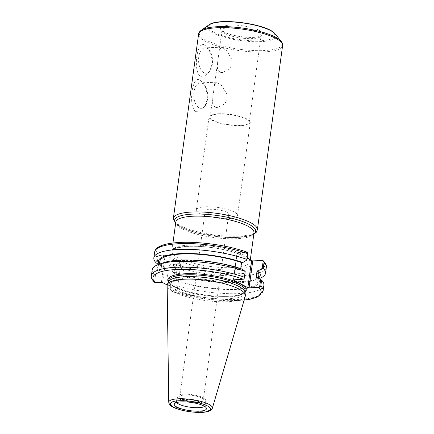 <?xml version="1.0" encoding="UTF-8"?>
<svg xmlns="http://www.w3.org/2000/svg" width="434" height="434" viewBox="0 0 434 434"><rect width="100%" height="100%" fill="white"/><g stroke="black" fill="none" stroke-linecap="round" stroke-linejoin="round"><path stroke-width="0.33" stroke-dasharray="2.17 1.63" d="M199.07 107.784A12.743 6.977 -92.2 0 1 193.781 93.874A12.743 6.977 -92.2 0 1 200.264 82.851A12.743 6.977 -92.2 0 1 204.94 85.78A12.743 6.977 -92.2 0 1 205.673 105.033A12.743 6.977 -92.2 0 1 201.23 108.316A12.743 6.977 -92.2 0 1 199.07 107.784M195.533 111.402L200.432 111.055L204.864 106.428L207.143 99.625L207.154 93.787L205.721 88.069L203.324 83.426L199.835 79.992C192.229 74.898 187.993 105.836 195.533 111.402M214.966 107.182L212.638 103.466L212.785 97.536L214.391 85.818L216.479 82.238L222.083 85.894L227.101 94.617L227.112 99.532L224.817 103.775L217.445 107.697L214.966 107.182M204.636 44.957C197.031 39.863 192.794 70.802 200.334 76.368L205.233 76.021L209.66 71.393L211.944 64.59L211.949 58.753L210.517 53.035L208.119 48.391L204.636 44.957M233.297 279.87L236.997 252.87L247.017 258.062M219.154 114.055A19.731 5.045 7.8 0 1 239.373 116.513A19.731 5.045 7.8 0 1 249.214 122.372A19.731 5.045 7.8 0 1 228.978 124.694A19.731 5.045 7.8 0 1 210.116 117.017A19.731 5.045 7.8 0 1 219.154 114.055M219.767 72.147L217.439 68.431L217.586 62.501L219.192 50.783L221.28 47.203L226.884 50.865L231.897 59.583L231.913 64.498L229.619 68.74L222.246 72.662L219.767 72.147M203.871 72.749A12.743 6.977 -92.2 0 1 198.582 58.84A12.743 6.977 -92.2 0 1 205.06 47.816A12.743 6.977 -92.2 0 1 209.741 50.745A12.743 6.977 -92.2 0 1 210.468 70.004A12.743 6.977 -92.2 0 1 206.025 73.281A12.743 6.977 -92.2 0 1 203.871 72.749M226.863 212.307A11.886 3.038 -172.2 0 0 213.826 209.334A11.886 3.038 -172.2 0 0 205.152 211.076A11.886 3.038 -172.2 0 0 216.512 215.698A11.886 3.038 -172.2 0 0 228.702 214.298A11.886 3.038 -172.2 0 0 226.863 212.307M201.43 397.973A11.886 3.038 7.8 0 1 203.269 399.964A11.886 3.038 7.8 0 1 191.079 401.363A11.886 3.038 7.8 0 1 179.719 396.736A11.886 3.038 7.8 0 1 188.394 394.994A11.886 3.038 7.8 0 1 201.43 397.973M205.852 206.747A20.799 5.322 7.8 0 1 227.161 209.334A20.799 5.322 7.8 0 1 237.528 215.508A20.799 5.322 7.8 0 1 216.203 217.955A20.799 5.322 7.8 0 1 196.32 209.866A20.799 5.322 7.8 0 1 205.852 206.747M218.59 113.751A20.799 5.322 7.8 0 1 239.899 116.345A20.799 5.322 7.8 0 1 250.272 122.518A20.799 5.322 7.8 0 1 228.94 124.965A20.799 5.322 7.8 0 1 209.058 116.871A20.799 5.322 7.8 0 1 218.59 113.751M167.193 284.997L177.17 290.351L180.869 263.351L177.17 290.351M176.898 290.634L170.752 290.867L169.992 290.65L170.101 289.462A56.377 14.42 -172.2 0 0 229.239 299.525A56.377 14.42 -172.2 0 0 263.102 290.992M244.993 292.288A38.707 9.901 7.8 0 1 244.993 292.999A38.707 9.901 7.8 0 1 205.298 297.556A38.707 9.901 7.8 0 1 168.294 282.491A38.707 9.901 7.8 0 1 168.484 281.807M266.335 267.393A56.377 14.42 7.8 0 1 232.467 275.932A56.377 14.42 7.8 0 1 173.334 265.863L173.622 264.143L174.452 263.867L180.598 263.633M180.869 263.351L166.325 255.55L162.625 282.545M161.41 282.322L165.11 255.322L166.325 255.55M165.11 255.322L158.963 255.555L158.133 255.832L156.934 257.064A56.377 14.42 7.8 0 1 154.623 252.094M246.68 260.129L247.738 252.436L237.268 252.588L233.568 279.588M236.997 252.87L237.268 252.588M155.567 274.57L154.504 282.339L153.701 280.662L154.499 274.82L155.567 274.57L159.435 272.172A51.424 13.156 7.8 0 1 163.96 262.586M158.481 264.447L160.33 265.657L161.584 265.608L160.688 272.123L159.435 272.172M158.133 255.832L157.081 263.525M241.917 269.042L240.664 269.091L240.729 268.63M244.103 278.943L245.172 271.174M154.499 274.82A56.377 14.42 7.8 0 1 152.193 269.85M244.158 300.04A54.603 13.964 7.8 0 1 170.752 290.867L169.992 290.65L171.056 282.881L174.924 280.483L176.182 280.435L177.072 273.919L175.819 273.968L172.569 271.836L173.622 264.143M245.291 296.178A39.461 10.096 7.8 0 1 204.902 300.442A39.461 10.096 7.8 0 1 167.155 285.474M156.142 262.83L156.934 257.064M173.334 265.863L172.569 271.836M259.261 278.568A56.377 14.42 7.8 0 1 258.436 278.856A56.377 14.42 7.8 0 1 172.542 271.63M171.056 282.881L170.101 289.462M263.905 285.154A56.377 14.42 7.8 0 1 230.036 293.688A56.377 14.42 7.8 0 1 170.898 283.619M178.065 280.738A8.458 4.633 -92.2 0 1 174.555 271.505A8.458 4.633 -92.2 0 1 178.851 264.187A8.458 4.633 -92.2 0 1 183.799 272.465A8.458 4.633 -92.2 0 1 179.492 281.091A8.458 4.633 -92.2 0 1 178.065 280.738M170.638 281.02A8.458 4.633 87.8 0 0 172.07 281.373A8.458 4.633 87.8 0 0 176.378 272.747A8.458 4.633 87.8 0 0 171.43 264.469A8.458 4.633 87.8 0 0 167.128 271.787A8.458 4.633 87.8 0 0 170.638 281.02M257.411 277.353A51.424 13.156 7.8 0 1 235.808 289.456A51.424 13.156 7.8 0 1 174.924 280.483M256.152 277.402A49.986 12.787 7.8 0 1 257.942 281.547A49.986 12.787 7.8 0 1 228.338 289.12A49.986 12.787 7.8 0 1 176.182 280.435M258.838 275.031A49.986 12.787 7.8 0 1 229.233 282.605A49.986 12.787 7.8 0 1 177.072 273.919M161.584 265.608A49.986 12.787 7.8 0 1 159.793 261.463M160.688 272.123A49.986 12.787 7.8 0 1 158.904 267.979A49.986 12.787 7.8 0 1 188.502 260.405A49.986 12.787 7.8 0 1 240.664 269.091M258.469 278.048A51.424 13.156 7.8 0 1 253.776 280.424A51.424 13.156 7.8 0 1 175.819 273.968M160.33 265.657A51.424 13.156 7.8 0 1 159.159 264.203M183.788 394.213A14.474 3.7 7.8 0 1 198.615 396.02A14.474 3.7 7.8 0 1 205.83 400.311A14.474 3.7 7.8 0 1 190.993 402.014A14.474 3.7 7.8 0 1 177.153 396.383A14.474 3.7 7.8 0 1 183.788 394.213M176.736 402.54A14.474 3.7 7.8 0 1 176.443 401.602A14.474 3.7 7.8 0 1 176.687 401.065A14.474 3.7 7.8 0 1 183.072 399.432A14.474 3.7 7.8 0 1 205.027 404.949A14.474 3.7 7.8 0 1 205.114 405.53A14.474 3.7 7.8 0 1 204.577 406.354M254.004 232.808A39.461 10.096 7.8 0 1 213.533 237.452A39.461 10.096 7.8 0 1 175.803 222.094L176.307 223.45L178.759 225.68C180.62 226.977 183.197 228.273 186.495 229.57C193.765 232.369 202.542 234.517 212.834 236.02C224.063 237.572 233.85 237.924 242.199 237.078C256.494 234.772 253.12 232.987 254.004 232.808M175.656 223.174A40.932 10.47 -172.2 0 0 180.907 227.074A40.932 10.47 -172.2 0 0 220.467 236.926A40.932 10.47 -172.2 0 0 253.852 233.883M247.147 257.112A39.461 10.096 -172.2 0 0 243.946 255.094A39.461 10.096 -172.2 0 0 189.929 245.069A39.461 10.096 -172.2 0 0 171.848 250.988A39.461 10.096 -172.2 0 0 209.573 266.346A39.461 10.096 -172.2 0 0 250.044 261.697A39.461 10.096 -172.2 0 0 249.534 259.597M173.361 218.351A42.396 10.845 -172.2 0 0 179.915 225.447A42.396 10.845 -172.2 0 0 226.412 236.069A42.396 10.845 -172.2 0 0 257.367 229.857M282.605 45.586A42.396 10.845 7.8 0 1 251.655 51.798A42.396 10.845 7.8 0 1 205.157 41.176A42.396 10.845 7.8 0 1 198.604 34.074M249.328 259.489A41.241 10.546 7.8 0 1 209.324 268.5A41.241 10.546 7.8 0 1 173.101 249.067A41.241 10.546 7.8 0 1 239.205 254.058M225.045 33.586A19.731 5.045 -172.2 0 0 246.691 38.528A19.731 5.045 -172.2 0 0 261.094 35.637A19.731 5.045 -172.2 0 0 251.253 29.783A19.731 5.045 -172.2 0 0 231.04 27.32A19.731 5.045 -172.2 0 0 221.996 30.282A19.731 5.045 -172.2 0 0 225.045 33.586M223.798 31.942A21.505 5.501 7.8 0 1 240.854 25.595A21.505 5.501 7.8 0 1 260.688 36.239A21.505 5.501 7.8 0 1 223.798 31.942M213.81 32.317A33.445 8.555 -172.2 0 0 271.185 39.006A33.445 8.555 -172.2 0 0 240.338 22.454A33.445 8.555 -172.2 0 0 213.81 32.317M275.183 33.971A34.698 8.875 7.8 0 1 255.105 41.718A34.698 8.875 7.8 0 1 212.693 32.859A34.698 8.875 7.8 0 1 208.873 24.89M201.143 30.337A41.876 10.709 -172.2 0 0 205.754 39.955A41.876 10.709 -172.2 0 0 256.933 50.648A41.876 10.709 -172.2 0 0 281.161 41.301M174.533 287.118A38.707 9.901 7.8 0 1 168.549 280.641C169.222 281.161 166.184 281.275 174.208 286.364C181.483 290.113 191.698 292.972 204.843 294.936C215.85 296.455 225.414 296.78 233.546 295.907C241.049 294.87 244.95 293.281 245.248 291.143A38.707 9.901 7.8 0 1 216.989 296.818A38.707 9.901 7.8 0 1 174.533 287.118M168.376 281.899A39.597 10.128 -172.2 0 0 173.904 286.299A39.597 10.128 -172.2 0 0 213.268 295.928A39.597 10.128 -172.2 0 0 245.074 292.407M174.452 263.867A54.603 13.964 -172.2 0 0 239.79 273.642A54.603 13.964 -172.2 0 0 262.462 260.53M246.973 252.219A54.603 13.964 -172.2 0 0 181.634 242.443A54.603 13.964 -172.2 0 0 158.963 255.555M151.395 275.688A56.377 14.42 -172.2 0 0 153.701 280.662M168.755 402.285A22.009 5.631 -172.2 0 0 172.168 405.757A22.009 5.631 -172.2 0 0 195.902 411.248A22.009 5.631 -172.2 0 0 212.334 408.258M204.94 85.78L203.324 83.426M205.673 105.033L204.864 106.428M216.479 82.232L200.264 82.851M217.445 107.697L201.23 108.316M246.648 257.812C249.338 259.868 250.472 261.159 250.044 261.697L250.277 259.999M241.006 254.899C232.977 251.568 222.919 249.094 210.843 247.478C200.492 246.186 191.47 245.926 183.777 246.702L175.748 248.297L172.683 249.827L171.848 250.988L172.944 243.007M253.809 234.224L246.675 236.503L225.843 237.338L195.891 232.629L180.56 226.955L175.613 223.51M249.214 122.372L261.122 35.539C262.076 35.534 260.536 36.027 256.505 37.036C248.042 38.404 230.595 35.669 224.4 32.078L221.996 30.179L219.186 50.783M210.116 117.017L212.785 97.531M214.391 85.818L217.58 62.501M209.741 50.745L208.119 48.391M210.468 70.004L209.665 71.393M221.28 47.203L205.06 47.816M222.246 72.662L206.025 73.281M205.152 211.076L179.719 396.736M228.702 214.298L203.269 399.964M237.528 215.508L250.272 122.518M196.32 209.866L209.058 116.871M244.993 292.999L245.042 292.652M168.294 282.491L168.343 282.143M244.12 300.154L226.998 300.762L207.235 299.216L170.269 290.791M178.851 264.187L171.43 264.469M179.492 281.091L172.07 281.373M257.942 281.547L258.425 278.02M158.904 267.979L159.43 264.111M253.776 280.424L258.436 278.856M205.114 405.53L205.83 400.311M176.443 401.602L177.153 396.383M176.687 401.065L174.555 403.707M205.027 404.949L206.367 408.063"/><path stroke-width="0.65" d="M247.017 258.062L251.541 260.671L247.841 287.671L249.056 287.899L252.756 260.899L262.462 260.53L263.438 260.926C265.874 263.639 266.839 265.792 266.335 267.393A56.377 14.42 7.8 0 0 264.029 262.424L263.226 260.747L262.174 268.44L263.237 268.19L264.029 262.424M247.841 287.671L233.297 279.87L243.273 279.219L244.103 278.943L244.396 277.223A56.377 14.42 -172.2 0 0 185.258 267.154A56.377 14.42 -172.2 0 0 151.395 275.688C150.858 277.207 151.824 279.366 154.292 282.16L155.263 282.556L162.625 282.545L167.193 284.997M262.174 268.44L258.301 270.843L257.047 270.887L256.152 277.402L257.411 277.353L260.66 279.485L259.597 287.254L249.056 287.899M168.755 402.285L167.155 285.474A39.461 10.096 7.8 0 1 167.372 284.389L168.484 281.807A38.707 9.901 7.8 0 1 186.029 276.686A38.707 9.901 7.8 0 1 224.497 281.183A38.707 9.901 7.8 0 1 244.993 292.288L245.373 295.077A39.461 10.096 7.8 0 1 245.291 296.178L212.334 408.258A22.009 5.631 -172.2 0 0 201.767 401.613A22.009 5.631 -172.2 0 0 178.851 398.77A22.009 5.631 -172.2 0 0 168.755 402.285C169.439 405.774 172.309 406.571 172.83 407.016C181.119 411.399 198.257 413.385 205.483 412.023L209.025 411.172C210.962 410.396 212.069 409.425 212.334 408.258M252.756 260.899L251.541 260.671M247.461 252.295C231.978 246.881 214.461 243.615 194.899 242.481C183.913 241.96 174.777 242.422 167.502 243.87C161.622 245.112 155.66 247.103 154.623 252.094A56.377 14.42 7.8 0 1 188.492 243.561A56.377 14.42 7.8 0 1 247.624 253.624L247.738 252.436L246.973 252.219M247.624 253.624L246.838 259.391A56.377 14.42 7.8 0 0 187.7 249.322A56.377 14.42 7.8 0 0 153.837 257.856A56.377 14.42 7.8 0 0 156.142 262.83L158.481 264.447M240.729 268.63L241.559 262.581L242.812 262.532L246.68 260.129L246.838 259.391M245.194 271.386L241.917 269.042A51.424 13.156 7.8 0 0 163.96 262.586L159.3 264.154A56.377 14.42 7.8 0 1 245.194 271.386L244.396 277.223M151.395 275.688L152.193 269.85A56.377 14.42 7.8 0 1 159.3 264.154M244.12 300.154L250.13 299.232L257.715 296.878L263.102 290.992A56.377 14.42 -172.2 0 0 260.796 286.022L259.597 287.254M260.796 286.022L261.594 280.185L260.66 279.485M181.721 401.868A16.248 4.156 7.8 0 1 206.367 408.063A16.248 4.156 7.8 0 1 189.81 410.629A16.248 4.156 7.8 0 1 174.555 403.707A16.248 4.156 7.8 0 1 181.721 401.868M167.372 284.389A39.461 10.096 7.8 0 1 185.258 279.165A39.461 10.096 7.8 0 1 224.476 283.755A39.461 10.096 7.8 0 1 245.373 295.077M263.237 268.19A56.377 14.42 7.8 0 1 265.543 273.16A56.377 14.42 7.8 0 1 259.261 278.568M261.594 280.185A56.377 14.42 7.8 0 1 263.905 285.154L263.102 290.992M257.047 270.887A49.986 12.787 7.8 0 1 258.838 275.031L258.425 278.02M159.43 264.111L159.793 261.463A49.986 12.787 7.8 0 1 189.398 253.895A49.986 12.787 7.8 0 1 241.559 262.581M258.301 270.843A51.424 13.156 7.8 0 1 258.469 278.048M159.159 264.203A51.424 13.156 7.8 0 1 184.135 253.494A51.424 13.156 7.8 0 1 242.812 262.532M204.577 406.354A14.474 3.7 7.8 0 1 190.276 407.233A14.474 3.7 7.8 0 1 176.736 402.54M172.944 243.007L175.803 222.094A39.461 10.096 7.8 0 1 193.889 216.175A39.461 10.096 7.8 0 1 234.322 221.096A39.461 10.096 7.8 0 1 254.004 232.808L250.277 259.999M253.852 233.883A40.932 10.47 -172.2 0 0 239.801 220.548A40.932 10.47 -172.2 0 0 193.336 214.081A40.932 10.47 -172.2 0 0 175.656 223.174M249.534 259.597A39.461 10.096 -172.2 0 0 247.147 257.112M253.809 234.224L256.272 232.271L257.367 229.857A42.396 10.845 -172.2 0 0 236.221 217.271A42.396 10.845 -172.2 0 0 192.783 211.987A42.396 10.845 -172.2 0 0 173.361 218.351L175.613 223.51M173.361 218.351L198.604 34.074A42.396 10.845 7.8 0 1 218.025 27.716A42.396 10.845 7.8 0 1 261.463 33A42.396 10.845 7.8 0 1 282.605 45.586L257.367 229.857M275.183 33.971C268.169 24.006 218.307 17.176 208.873 24.89A34.698 8.875 7.8 0 1 223.228 21.841A34.698 8.875 7.8 0 1 275.183 33.971L281.161 41.301A41.876 10.709 -172.2 0 0 218.47 26.664A41.876 10.709 -172.2 0 0 201.143 30.337C199.521 31.601 198.674 32.848 198.604 34.074M168.343 282.143L168.549 280.641A38.707 9.901 7.8 0 1 186.284 274.831A38.707 9.901 7.8 0 1 225.946 279.659A38.707 9.901 7.8 0 1 245.248 291.143L245.042 292.652M245.074 292.407A39.597 10.128 -172.2 0 0 208.391 275.01A39.597 10.128 -172.2 0 0 168.376 281.899M155.263 282.556A54.603 13.964 7.8 0 1 177.935 269.443A54.603 13.964 7.8 0 1 243.273 279.219M258.767 287.53A54.603 13.964 7.8 0 1 244.158 300.04M173.437 407.157A20.257 5.181 7.8 0 1 189.501 401.179A20.257 5.181 7.8 0 1 208.184 411.204A20.257 5.181 7.8 0 1 173.437 407.157M208.873 24.89L201.143 30.337M281.161 41.301C282.388 42.955 282.865 44.382 282.605 45.586M153.837 257.856L154.623 252.094M265.543 273.16L266.335 267.393"/></g></svg>
